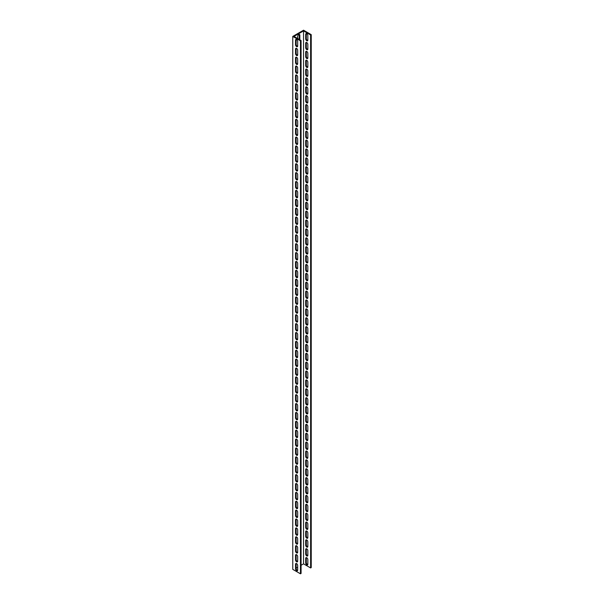 <?xml version="1.0" encoding="UTF-8"?>
<svg xmlns="http://www.w3.org/2000/svg" width="604" height="604" viewBox="0 0 604 604"><rect width="100%" height="100%" fill="white"/><g stroke="black" fill="none" stroke-linecap="round" stroke-linejoin="round"><path stroke-width="0.91" d="M307.844 35.53A1.525 0.876 -120 0 0 306.772 33.665A1.525 0.876 -120 0 0 306.009 33.59A1.525 0.876 -120 0 0 305.692 34.285L305.692 38.905A1.525 0.876 -120 0 0 306.356 40.438A1.525 0.876 -120 0 0 307.534 40.846A1.525 0.876 -120 0 0 307.844 40.151L307.844 35.53M307.844 44.409A1.525 0.876 -120 0 0 306.772 42.544A1.525 0.876 -120 0 0 306.009 42.469A1.525 0.876 -120 0 0 305.692 43.171L305.692 47.784A1.525 0.876 -120 0 0 306.356 49.317A1.525 0.876 -120 0 0 307.534 49.724A1.525 0.876 -120 0 0 307.844 49.03L307.844 44.409M307.844 53.295A1.525 0.876 -120 0 0 306.772 51.431A1.525 0.876 -120 0 0 306.009 51.355A1.525 0.876 -120 0 0 305.692 52.05L305.692 56.67A1.525 0.876 -120 0 0 306.356 58.203A1.525 0.876 -120 0 0 307.534 58.611A1.525 0.876 -120 0 0 307.844 57.916L307.844 53.295M307.844 62.174A1.525 0.876 -120 0 0 306.772 60.309A1.525 0.876 -120 0 0 306.009 60.234A1.525 0.876 -120 0 0 305.692 60.936L305.692 65.549A1.525 0.876 -120 0 0 306.356 67.082A1.525 0.876 -120 0 0 307.534 67.489A1.525 0.876 -120 0 0 307.844 66.795L307.844 62.174M307.844 71.061A1.525 0.876 -120 0 0 306.772 69.196A1.525 0.876 -120 0 0 306.009 69.12A1.525 0.876 -120 0 0 305.692 69.815L305.692 74.435A1.525 0.876 -120 0 0 306.356 75.968A1.525 0.876 -120 0 0 307.534 76.376A1.525 0.876 -120 0 0 307.844 75.681L307.844 71.061M307.844 79.939A1.525 0.876 -120 0 0 306.772 78.075A1.525 0.876 -120 0 0 306.009 77.999A1.525 0.876 -120 0 0 305.692 78.701L305.692 83.314A1.525 0.876 -120 0 0 306.356 84.847A1.525 0.876 -120 0 0 307.534 85.255A1.525 0.876 -120 0 0 307.844 84.56L307.844 79.939M307.844 88.826A1.525 0.876 -120 0 0 306.772 86.961A1.525 0.876 -120 0 0 306.009 86.885A1.525 0.876 -120 0 0 305.692 87.58L305.692 92.201A1.525 0.876 -120 0 0 306.356 93.733A1.525 0.876 -120 0 0 307.534 94.141A1.525 0.876 -120 0 0 307.844 93.439L307.844 88.826M307.844 97.705A1.525 0.876 -120 0 0 306.772 95.84A1.525 0.876 -120 0 0 306.009 95.764A1.525 0.876 -120 0 0 305.692 96.459L305.692 101.079A1.525 0.876 -120 0 0 306.356 102.612A1.525 0.876 -120 0 0 307.534 103.02A1.525 0.876 -120 0 0 307.844 102.325L307.844 97.705M307.844 106.591A1.525 0.876 -120 0 0 306.772 104.726A1.525 0.876 -120 0 0 306.009 104.651A1.525 0.876 -120 0 0 305.692 105.345L305.692 109.966A1.525 0.876 -120 0 0 306.356 111.498A1.525 0.876 -120 0 0 307.534 111.906A1.525 0.876 -120 0 0 307.844 111.204L307.844 106.591M307.844 115.47A1.525 0.876 -120 0 0 306.772 113.605A1.525 0.876 -120 0 0 306.009 113.529A1.525 0.876 -120 0 0 305.692 114.224L305.692 118.845A1.525 0.876 -120 0 0 306.356 120.377A1.525 0.876 -120 0 0 307.534 120.785A1.525 0.876 -120 0 0 307.844 120.09L307.844 115.47M307.844 124.356A1.525 0.876 -120 0 0 306.772 122.491A1.525 0.876 -120 0 0 306.009 122.416A1.525 0.876 -120 0 0 305.692 123.11L305.692 127.731A1.525 0.876 -120 0 0 306.356 129.264A1.525 0.876 -120 0 0 307.534 129.671A1.525 0.876 -120 0 0 307.844 128.969L307.844 124.356M307.844 133.235A1.525 0.876 -120 0 0 306.772 131.37A1.525 0.876 -120 0 0 306.009 131.294A1.525 0.876 -120 0 0 305.692 131.989L305.692 136.61A1.525 0.876 -120 0 0 306.356 138.142A1.525 0.876 -120 0 0 307.534 138.55A1.525 0.876 -120 0 0 307.844 137.855L307.844 133.235M307.844 142.121A1.525 0.876 -120 0 0 306.772 140.249A1.525 0.876 -120 0 0 306.009 140.173A1.525 0.876 -120 0 0 305.692 140.875L305.692 145.496A1.525 0.876 -120 0 0 306.356 147.029A1.525 0.876 -120 0 0 307.534 147.436A1.525 0.876 -120 0 0 307.844 146.734L307.844 142.121M307.844 151A1.525 0.876 -120 0 0 306.772 149.135A1.525 0.876 -120 0 0 306.009 149.06A1.525 0.876 -120 0 0 305.692 149.754L305.692 154.375A1.525 0.876 -120 0 0 306.356 155.907A1.525 0.876 -120 0 0 307.534 156.315A1.525 0.876 -120 0 0 307.844 155.621L307.844 151M307.844 159.879A1.525 0.876 -120 0 0 306.772 158.014A1.525 0.876 -120 0 0 306.009 157.938A1.525 0.876 -120 0 0 305.692 158.641L305.692 163.261A1.525 0.876 -120 0 0 306.356 164.794A1.525 0.876 -120 0 0 307.534 165.202A1.525 0.876 -120 0 0 307.844 164.499L307.844 159.879M307.844 168.765A1.525 0.876 -120 0 0 306.772 166.9A1.525 0.876 -120 0 0 306.009 166.825A1.525 0.876 -120 0 0 305.692 167.519L305.692 172.14A1.525 0.876 -120 0 0 306.356 173.673A1.525 0.876 -120 0 0 307.534 174.08A1.525 0.876 -120 0 0 307.844 173.386L307.844 168.765M307.844 177.644A1.525 0.876 -120 0 0 306.772 175.779A1.525 0.876 -120 0 0 306.009 175.704A1.525 0.876 -120 0 0 305.692 176.406L305.692 181.019A1.525 0.876 -120 0 0 306.356 182.551A1.525 0.876 -120 0 0 307.534 182.967A1.525 0.876 -120 0 0 307.844 182.265L307.844 177.644M307.844 186.53A1.525 0.876 -120 0 0 306.772 184.665A1.525 0.876 -120 0 0 306.009 184.59A1.525 0.876 -120 0 0 305.692 185.285L305.692 189.905A1.525 0.876 -120 0 0 306.356 191.438A1.525 0.876 -120 0 0 307.534 191.845A1.525 0.876 -120 0 0 307.844 191.151L307.844 186.53M307.844 195.409A1.525 0.876 -120 0 0 306.772 193.544A1.525 0.876 -120 0 0 306.009 193.469A1.525 0.876 -120 0 0 305.692 194.171L305.692 198.784A1.525 0.876 -120 0 0 306.356 200.317A1.525 0.876 -120 0 0 307.534 200.724A1.525 0.876 -120 0 0 307.844 200.03L307.844 195.409M307.844 204.295A1.525 0.876 -120 0 0 306.772 202.431A1.525 0.876 -120 0 0 306.009 202.355A1.525 0.876 -120 0 0 305.692 203.05L305.692 207.67A1.525 0.876 -120 0 0 306.356 209.203A1.525 0.876 -120 0 0 307.534 209.611A1.525 0.876 -120 0 0 307.844 208.916L307.844 204.295M307.844 213.174A1.525 0.876 -120 0 0 306.772 211.309A1.525 0.876 -120 0 0 306.009 211.234A1.525 0.876 -120 0 0 305.692 211.936L305.692 216.549A1.525 0.876 -120 0 0 306.356 218.082A1.525 0.876 -120 0 0 307.534 218.489A1.525 0.876 -120 0 0 307.844 217.795L307.844 213.174M307.844 222.061A1.525 0.876 -120 0 0 306.772 220.196A1.525 0.876 -120 0 0 306.009 220.12A1.525 0.876 -120 0 0 305.692 220.815L305.692 225.435A1.525 0.876 -120 0 0 306.356 226.968A1.525 0.876 -120 0 0 307.534 227.376A1.525 0.876 -120 0 0 307.844 226.681L307.844 222.061M307.844 230.939A1.525 0.876 -120 0 0 306.772 229.075A1.525 0.876 -120 0 0 306.009 228.999A1.525 0.876 -120 0 0 305.692 229.701L305.692 234.314A1.525 0.876 -120 0 0 306.356 235.847A1.525 0.876 -120 0 0 307.534 236.255A1.525 0.876 -120 0 0 307.844 235.56L307.844 230.939M307.844 239.826A1.525 0.876 -120 0 0 306.772 237.961A1.525 0.876 -120 0 0 306.009 237.885A1.525 0.876 -120 0 0 305.692 238.58L305.692 243.201A1.525 0.876 -120 0 0 306.356 244.733A1.525 0.876 -120 0 0 307.534 245.141A1.525 0.876 -120 0 0 307.844 244.439L307.844 239.826M307.844 248.705A1.525 0.876 -120 0 0 306.772 246.84A1.525 0.876 -120 0 0 306.009 246.764A1.525 0.876 -120 0 0 305.692 247.459L305.692 252.079A1.525 0.876 -120 0 0 306.356 253.612A1.525 0.876 -120 0 0 307.534 254.02A1.525 0.876 -120 0 0 307.844 253.325L307.844 248.705M307.844 257.591A1.525 0.876 -120 0 0 306.772 255.726A1.525 0.876 -120 0 0 306.009 255.651A1.525 0.876 -120 0 0 305.692 256.345L305.692 260.966A1.525 0.876 -120 0 0 306.356 262.498A1.525 0.876 -120 0 0 307.534 262.906A1.525 0.876 -120 0 0 307.844 262.204L307.844 257.591M307.844 266.47A1.525 0.876 -120 0 0 306.772 264.605A1.525 0.876 -120 0 0 306.009 264.529A1.525 0.876 -120 0 0 305.692 265.224L305.692 269.845A1.525 0.876 -120 0 0 306.356 271.377A1.525 0.876 -120 0 0 307.534 271.785A1.525 0.876 -120 0 0 307.844 271.09L307.844 266.47M307.844 275.356A1.525 0.876 -120 0 0 306.772 273.491A1.525 0.876 -120 0 0 306.009 273.416A1.525 0.876 -120 0 0 305.692 274.11L305.692 278.731A1.525 0.876 -120 0 0 306.356 280.264A1.525 0.876 -120 0 0 307.534 280.671A1.525 0.876 -120 0 0 307.844 279.969L307.844 275.356M307.844 284.235A1.525 0.876 -120 0 0 306.772 282.37A1.525 0.876 -120 0 0 306.009 282.294A1.525 0.876 -120 0 0 305.692 282.989L305.692 287.61A1.525 0.876 -120 0 0 306.356 289.142A1.525 0.876 -120 0 0 307.534 289.55A1.525 0.876 -120 0 0 307.844 288.855L307.844 284.235M307.844 293.121A1.525 0.876 -120 0 0 306.772 291.249A1.525 0.876 -120 0 0 306.009 291.173A1.525 0.876 -120 0 0 305.692 291.875L305.692 296.496A1.525 0.876 -120 0 0 306.356 298.029A1.525 0.876 -120 0 0 307.534 298.436A1.525 0.876 -120 0 0 307.844 297.734L307.844 293.121M307.844 302A1.525 0.876 -120 0 0 306.772 300.135A1.525 0.876 -120 0 0 306.009 300.06A1.525 0.876 -120 0 0 305.692 300.754L305.692 305.375A1.525 0.876 -120 0 0 306.356 306.908A1.525 0.876 -120 0 0 307.534 307.315A1.525 0.876 -120 0 0 307.844 306.621L307.844 302M307.844 310.879A1.525 0.876 -120 0 0 306.772 309.014A1.525 0.876 -120 0 0 306.009 308.938A1.525 0.876 -120 0 0 305.692 309.641L305.692 314.261A1.525 0.876 -120 0 0 306.356 315.794A1.525 0.876 -120 0 0 307.534 316.202A1.525 0.876 -120 0 0 307.844 315.499L307.844 310.879M307.844 319.765A1.525 0.876 -120 0 0 306.772 317.9A1.525 0.876 -120 0 0 306.009 317.825A1.525 0.876 -120 0 0 305.692 318.519L305.692 323.14A1.525 0.876 -120 0 0 306.356 324.673A1.525 0.876 -120 0 0 307.534 325.08A1.525 0.876 -120 0 0 307.844 324.386L307.844 319.765M307.844 328.644A1.525 0.876 -120 0 0 306.772 326.779A1.525 0.876 -120 0 0 306.009 326.704A1.525 0.876 -120 0 0 305.692 327.406L305.692 332.019A1.525 0.876 -120 0 0 306.356 333.551A1.525 0.876 -120 0 0 307.534 333.967A1.525 0.876 -120 0 0 307.844 333.265L307.844 328.644M307.844 337.53A1.525 0.876 -120 0 0 306.772 335.665A1.525 0.876 -120 0 0 306.009 335.59A1.525 0.876 -120 0 0 305.692 336.285L305.692 340.905A1.525 0.876 -120 0 0 306.356 342.438A1.525 0.876 -120 0 0 307.534 342.846A1.525 0.876 -120 0 0 307.844 342.151L307.844 337.53M307.844 346.409A1.525 0.876 -120 0 0 306.772 344.544A1.525 0.876 -120 0 0 306.009 344.469A1.525 0.876 -120 0 0 305.692 345.171L305.692 349.784A1.525 0.876 -120 0 0 306.356 351.317A1.525 0.876 -120 0 0 307.534 351.724A1.525 0.876 -120 0 0 307.844 351.03L307.844 346.409M307.844 355.295A1.525 0.876 -120 0 0 306.772 353.431A1.525 0.876 -120 0 0 306.009 353.355A1.525 0.876 -120 0 0 305.692 354.05L305.692 358.67A1.525 0.876 -120 0 0 306.356 360.203A1.525 0.876 -120 0 0 307.534 360.611A1.525 0.876 -120 0 0 307.844 359.916L307.844 355.295M307.844 364.174A1.525 0.876 -120 0 0 306.772 362.309A1.525 0.876 -120 0 0 306.009 362.234A1.525 0.876 -120 0 0 305.692 362.936L305.692 367.549A1.525 0.876 -120 0 0 306.356 369.082A1.525 0.876 -120 0 0 307.534 369.489A1.525 0.876 -120 0 0 307.844 368.795L307.844 364.174M307.844 373.061A1.525 0.876 -120 0 0 306.772 371.196A1.525 0.876 -120 0 0 306.009 371.12A1.525 0.876 -120 0 0 305.692 371.815L305.692 376.435A1.525 0.876 -120 0 0 306.356 377.968A1.525 0.876 -120 0 0 307.534 378.376A1.525 0.876 -120 0 0 307.844 377.681L307.844 373.061M307.844 381.939A1.525 0.876 -120 0 0 306.772 380.075A1.525 0.876 -120 0 0 306.009 379.999A1.525 0.876 -120 0 0 305.692 380.701L305.692 385.314A1.525 0.876 -120 0 0 306.356 386.847A1.525 0.876 -120 0 0 307.534 387.255A1.525 0.876 -120 0 0 307.844 386.56L307.844 381.939M307.844 390.826A1.525 0.876 -120 0 0 306.772 388.961A1.525 0.876 -120 0 0 306.009 388.885A1.525 0.876 -120 0 0 305.692 389.58L305.692 394.201A1.525 0.876 -120 0 0 306.356 395.733A1.525 0.876 -120 0 0 307.534 396.141A1.525 0.876 -120 0 0 307.844 395.439L307.844 390.826M307.844 399.705A1.525 0.876 -120 0 0 306.772 397.84A1.525 0.876 -120 0 0 306.009 397.764A1.525 0.876 -120 0 0 305.692 398.459L305.692 403.079A1.525 0.876 -120 0 0 306.356 404.612A1.525 0.876 -120 0 0 307.534 405.02A1.525 0.876 -120 0 0 307.844 404.325L307.844 399.705M307.844 408.591A1.525 0.876 -120 0 0 306.772 406.726A1.525 0.876 -120 0 0 306.009 406.651A1.525 0.876 -120 0 0 305.692 407.345L305.692 411.966A1.525 0.876 -120 0 0 306.356 413.498A1.525 0.876 -120 0 0 307.534 413.906A1.525 0.876 -120 0 0 307.844 413.204L307.844 408.591M307.844 417.47A1.525 0.876 -120 0 0 306.772 415.605A1.525 0.876 -120 0 0 306.009 415.529A1.525 0.876 -120 0 0 305.692 416.224L305.692 420.845A1.525 0.876 -120 0 0 306.356 422.377A1.525 0.876 -120 0 0 307.534 422.785A1.525 0.876 -120 0 0 307.844 422.09L307.844 417.47M307.844 426.356A1.525 0.876 -120 0 0 306.772 424.491A1.525 0.876 -120 0 0 306.009 424.416A1.525 0.876 -120 0 0 305.692 425.11L305.692 429.731A1.525 0.876 -120 0 0 306.356 431.264A1.525 0.876 -120 0 0 307.534 431.671A1.525 0.876 -120 0 0 307.844 430.969L307.844 426.356M307.844 435.235A1.525 0.876 -120 0 0 306.772 433.37A1.525 0.876 -120 0 0 306.009 433.294A1.525 0.876 -120 0 0 305.692 433.989L305.692 438.61A1.525 0.876 -120 0 0 306.356 440.142A1.525 0.876 -120 0 0 307.534 440.55A1.525 0.876 -120 0 0 307.844 439.855L307.844 435.235M307.844 444.121A1.525 0.876 -120 0 0 306.772 442.249A1.525 0.876 -120 0 0 306.009 442.173A1.525 0.876 -120 0 0 305.692 442.875L305.692 447.496A1.525 0.876 -120 0 0 306.356 449.029A1.525 0.876 -120 0 0 307.534 449.436A1.525 0.876 -120 0 0 307.844 448.734L307.844 444.121M307.844 453A1.525 0.876 -120 0 0 306.772 451.135A1.525 0.876 -120 0 0 306.009 451.06A1.525 0.876 -120 0 0 305.692 451.754L305.692 456.375A1.525 0.876 -120 0 0 306.356 457.908A1.525 0.876 -120 0 0 307.534 458.315A1.525 0.876 -120 0 0 307.844 457.621L307.844 453M307.844 461.879A1.525 0.876 -120 0 0 306.772 460.014A1.525 0.876 -120 0 0 306.009 459.938A1.525 0.876 -120 0 0 305.692 460.641L305.692 465.261A1.525 0.876 -120 0 0 306.356 466.794A1.525 0.876 -120 0 0 307.534 467.202A1.525 0.876 -120 0 0 307.844 466.499L307.844 461.879M307.844 470.765A1.525 0.876 -120 0 0 306.772 468.9A1.525 0.876 -120 0 0 306.009 468.825A1.525 0.876 -120 0 0 305.692 469.519L305.692 474.14A1.525 0.876 -120 0 0 306.356 475.673A1.525 0.876 -120 0 0 307.534 476.08A1.525 0.876 -120 0 0 307.844 475.386L307.844 470.765M307.844 479.644A1.525 0.876 -120 0 0 306.772 477.779A1.525 0.876 -120 0 0 306.009 477.704A1.525 0.876 -120 0 0 305.692 478.406L305.692 483.019A1.525 0.876 -120 0 0 306.356 484.551A1.525 0.876 -120 0 0 307.534 484.967A1.525 0.876 -120 0 0 307.844 484.265L307.844 479.644M307.844 488.53A1.525 0.876 -120 0 0 306.772 486.665A1.525 0.876 -120 0 0 306.009 486.59A1.525 0.876 -120 0 0 305.692 487.285L305.692 491.905A1.525 0.876 -120 0 0 306.356 493.438A1.525 0.876 -120 0 0 307.534 493.846A1.525 0.876 -120 0 0 307.844 493.151L307.844 488.53M307.844 497.409A1.525 0.876 -120 0 0 306.772 495.544A1.525 0.876 -120 0 0 306.009 495.469A1.525 0.876 -120 0 0 305.692 496.171L305.692 500.784A1.525 0.876 -120 0 0 306.356 502.317A1.525 0.876 -120 0 0 307.534 502.724A1.525 0.876 -120 0 0 307.844 502.03L307.844 497.409M307.844 506.295A1.525 0.876 -120 0 0 306.772 504.431A1.525 0.876 -120 0 0 306.009 504.355A1.525 0.876 -120 0 0 305.692 505.05L305.692 509.67A1.525 0.876 -120 0 0 306.356 511.203A1.525 0.876 -120 0 0 307.534 511.611A1.525 0.876 -120 0 0 307.844 510.916L307.844 506.295M307.844 515.174A1.525 0.876 -120 0 0 306.772 513.309A1.525 0.876 -120 0 0 306.009 513.234A1.525 0.876 -120 0 0 305.692 513.936L305.692 518.549A1.525 0.876 -120 0 0 306.356 520.082A1.525 0.876 -120 0 0 307.534 520.489A1.525 0.876 -120 0 0 307.844 519.795L307.844 515.174M307.844 524.061A1.525 0.876 -120 0 0 306.772 522.196A1.525 0.876 -120 0 0 306.009 522.12A1.525 0.876 -120 0 0 305.692 522.815L305.692 527.435A1.525 0.876 -120 0 0 306.356 528.968A1.525 0.876 -120 0 0 307.534 529.376A1.525 0.876 -120 0 0 307.844 528.681L307.844 524.061M307.844 532.939A1.525 0.876 -120 0 0 306.772 531.075A1.525 0.876 -120 0 0 306.009 530.999A1.525 0.876 -120 0 0 305.692 531.701L305.692 536.314A1.525 0.876 -120 0 0 306.356 537.847A1.525 0.876 -120 0 0 307.534 538.255A1.525 0.876 -120 0 0 307.844 537.56L307.844 532.939M307.844 541.826A1.525 0.876 -120 0 0 306.772 539.961A1.525 0.876 -120 0 0 306.009 539.885A1.525 0.876 -120 0 0 305.692 540.58L305.692 545.201A1.525 0.876 -120 0 0 306.356 546.733A1.525 0.876 -120 0 0 307.534 547.141A1.525 0.876 -120 0 0 307.844 546.439L307.844 541.826M307.844 550.705A1.525 0.876 -120 0 0 306.772 548.84A1.525 0.876 -120 0 0 306.009 548.764A1.525 0.876 -120 0 0 305.692 549.459L305.692 554.079A1.525 0.876 -120 0 0 306.356 555.612A1.525 0.876 -120 0 0 307.534 556.02A1.525 0.876 -120 0 0 307.844 555.325L307.844 550.705M296.617 39.524A1.525 0.876 60 0 1 297.689 41.389L297.689 46.01A1.525 0.876 60 0 1 297.379 46.704A1.525 0.876 60 0 1 296.202 46.297A1.525 0.876 60 0 1 295.537 44.764L295.537 40.151A1.525 0.876 60 0 1 295.854 39.449A1.525 0.876 60 0 1 296.617 39.524M296.617 48.411A1.525 0.876 60 0 1 297.689 50.275L297.689 54.896A1.525 0.876 60 0 1 297.379 55.591A1.525 0.876 60 0 1 296.202 55.183A1.525 0.876 60 0 1 295.537 53.65L295.537 49.03A1.525 0.876 60 0 1 295.854 48.335A1.525 0.876 60 0 1 296.617 48.411M296.617 57.289A1.525 0.876 60 0 1 297.689 59.154L297.689 63.775A1.525 0.876 60 0 1 297.379 64.469A1.525 0.876 60 0 1 296.202 64.062A1.525 0.876 60 0 1 295.537 62.529L295.537 57.916A1.525 0.876 60 0 1 295.854 57.214A1.525 0.876 60 0 1 296.617 57.289M296.617 66.176A1.525 0.876 60 0 1 297.689 68.041L297.689 72.661A1.525 0.876 60 0 1 297.379 73.356A1.525 0.876 60 0 1 296.202 72.948A1.525 0.876 60 0 1 295.537 71.415L295.537 66.795A1.525 0.876 60 0 1 295.854 66.1A1.525 0.876 60 0 1 296.617 66.176M296.617 75.055A1.525 0.876 60 0 1 297.689 76.919L297.689 81.54A1.525 0.876 60 0 1 297.379 82.235A1.525 0.876 60 0 1 296.202 81.827A1.525 0.876 60 0 1 295.537 80.294L295.537 75.681A1.525 0.876 60 0 1 295.854 74.979A1.525 0.876 60 0 1 296.617 75.055M296.617 83.941A1.525 0.876 60 0 1 297.689 85.806L297.689 90.419A1.525 0.876 60 0 1 297.379 91.121A1.525 0.876 60 0 1 296.202 90.713A1.525 0.876 60 0 1 295.537 89.181L295.537 84.56A1.525 0.876 60 0 1 295.854 83.865A1.525 0.876 60 0 1 296.617 83.941M296.617 92.82A1.525 0.876 60 0 1 297.689 94.685L297.689 99.305A1.525 0.876 60 0 1 297.379 100A1.525 0.876 60 0 1 296.202 99.592A1.525 0.876 60 0 1 295.537 98.059L295.537 93.439A1.525 0.876 60 0 1 295.854 92.744A1.525 0.876 60 0 1 296.617 92.82M296.617 101.706A1.525 0.876 60 0 1 297.689 103.571L297.689 108.184A1.525 0.876 60 0 1 297.379 108.886A1.525 0.876 60 0 1 296.202 108.478A1.525 0.876 60 0 1 295.537 106.946L295.537 102.325A1.525 0.876 60 0 1 295.854 101.631A1.525 0.876 60 0 1 296.617 101.706M296.617 110.585A1.525 0.876 60 0 1 297.689 112.45L297.689 117.07A1.525 0.876 60 0 1 297.379 117.765A1.525 0.876 60 0 1 296.202 117.357A1.525 0.876 60 0 1 295.537 115.825L295.537 111.204A1.525 0.876 60 0 1 295.854 110.509A1.525 0.876 60 0 1 296.617 110.585M296.617 119.471A1.525 0.876 60 0 1 297.689 121.336L297.689 125.949A1.525 0.876 60 0 1 297.379 126.651A1.525 0.876 60 0 1 296.202 126.244A1.525 0.876 60 0 1 295.537 124.711L295.537 120.09A1.525 0.876 60 0 1 295.854 119.396A1.525 0.876 60 0 1 296.617 119.471M296.617 128.35A1.525 0.876 60 0 1 297.689 130.215L297.689 134.835A1.525 0.876 60 0 1 297.379 135.53A1.525 0.876 60 0 1 296.202 135.122A1.525 0.876 60 0 1 295.537 133.59L295.537 128.969A1.525 0.876 60 0 1 295.854 128.275A1.525 0.876 60 0 1 296.617 128.35M296.617 137.229A1.525 0.876 60 0 1 297.689 139.101L297.689 143.714A1.525 0.876 60 0 1 297.379 144.416A1.525 0.876 60 0 1 296.202 144.009A1.525 0.876 60 0 1 295.537 142.476L295.537 137.855A1.525 0.876 60 0 1 295.854 137.153A1.525 0.876 60 0 1 296.617 137.229M296.617 146.115A1.525 0.876 60 0 1 297.689 147.98L297.689 152.601A1.525 0.876 60 0 1 297.379 153.295A1.525 0.876 60 0 1 296.202 152.887A1.525 0.876 60 0 1 295.537 151.355L295.537 146.734A1.525 0.876 60 0 1 295.854 146.04A1.525 0.876 60 0 1 296.617 146.115M296.617 154.994A1.525 0.876 60 0 1 297.689 156.859L297.689 161.479A1.525 0.876 60 0 1 297.379 162.182A1.525 0.876 60 0 1 296.202 161.774A1.525 0.876 60 0 1 295.537 160.241L295.537 155.621A1.525 0.876 60 0 1 295.854 154.918A1.525 0.876 60 0 1 296.617 154.994M296.617 163.88A1.525 0.876 60 0 1 297.689 165.745L297.689 170.366A1.525 0.876 60 0 1 297.379 171.06A1.525 0.876 60 0 1 296.202 170.653A1.525 0.876 60 0 1 295.537 169.12L295.537 164.499A1.525 0.876 60 0 1 295.854 163.805A1.525 0.876 60 0 1 296.617 163.88M296.617 172.759A1.525 0.876 60 0 1 297.689 174.624L297.689 179.245A1.525 0.876 60 0 1 297.379 179.947A1.525 0.876 60 0 1 296.202 179.531A1.525 0.876 60 0 1 295.537 177.999L295.537 173.386A1.525 0.876 60 0 1 295.854 172.684A1.525 0.876 60 0 1 296.617 172.759M296.617 181.645A1.525 0.876 60 0 1 297.689 183.51L297.689 188.131A1.525 0.876 60 0 1 297.379 188.826A1.525 0.876 60 0 1 296.202 188.418A1.525 0.876 60 0 1 295.537 186.885L295.537 182.265A1.525 0.876 60 0 1 295.854 181.57A1.525 0.876 60 0 1 296.617 181.645M296.617 190.524A1.525 0.876 60 0 1 297.689 192.389L297.689 197.01A1.525 0.876 60 0 1 297.379 197.704A1.525 0.876 60 0 1 296.202 197.297A1.525 0.876 60 0 1 295.537 195.764L295.537 191.151A1.525 0.876 60 0 1 295.854 190.449A1.525 0.876 60 0 1 296.617 190.524M296.617 199.411A1.525 0.876 60 0 1 297.689 201.275L297.689 205.896A1.525 0.876 60 0 1 297.379 206.591A1.525 0.876 60 0 1 296.202 206.183A1.525 0.876 60 0 1 295.537 204.65L295.537 200.03A1.525 0.876 60 0 1 295.854 199.335A1.525 0.876 60 0 1 296.617 199.411M296.617 208.289A1.525 0.876 60 0 1 297.689 210.154L297.689 214.775A1.525 0.876 60 0 1 297.379 215.469A1.525 0.876 60 0 1 296.202 215.062A1.525 0.876 60 0 1 295.537 213.529L295.537 208.916A1.525 0.876 60 0 1 295.854 208.214A1.525 0.876 60 0 1 296.617 208.289M296.617 217.176A1.525 0.876 60 0 1 297.689 219.041L297.689 223.661A1.525 0.876 60 0 1 297.379 224.356A1.525 0.876 60 0 1 296.202 223.948A1.525 0.876 60 0 1 295.537 222.415L295.537 217.795A1.525 0.876 60 0 1 295.854 217.1A1.525 0.876 60 0 1 296.617 217.176M296.617 226.055A1.525 0.876 60 0 1 297.689 227.919L297.689 232.54A1.525 0.876 60 0 1 297.379 233.235A1.525 0.876 60 0 1 296.202 232.827A1.525 0.876 60 0 1 295.537 231.294L295.537 226.681A1.525 0.876 60 0 1 295.854 225.979A1.525 0.876 60 0 1 296.617 226.055M296.617 234.941A1.525 0.876 60 0 1 297.689 236.806L297.689 241.419A1.525 0.876 60 0 1 297.379 242.121A1.525 0.876 60 0 1 296.202 241.713A1.525 0.876 60 0 1 295.537 240.181L295.537 235.56A1.525 0.876 60 0 1 295.854 234.865A1.525 0.876 60 0 1 296.617 234.941M296.617 243.82A1.525 0.876 60 0 1 297.689 245.685L297.689 250.305A1.525 0.876 60 0 1 297.379 251A1.525 0.876 60 0 1 296.202 250.592A1.525 0.876 60 0 1 295.537 249.059L295.537 244.439A1.525 0.876 60 0 1 295.854 243.744A1.525 0.876 60 0 1 296.617 243.82M296.617 252.706A1.525 0.876 60 0 1 297.689 254.571L297.689 259.184A1.525 0.876 60 0 1 297.379 259.886A1.525 0.876 60 0 1 296.202 259.478A1.525 0.876 60 0 1 295.537 257.946L295.537 253.325A1.525 0.876 60 0 1 295.854 252.631A1.525 0.876 60 0 1 296.617 252.706M296.617 261.585A1.525 0.876 60 0 1 297.689 263.45L297.689 268.07A1.525 0.876 60 0 1 297.379 268.765A1.525 0.876 60 0 1 296.202 268.357A1.525 0.876 60 0 1 295.537 266.825L295.537 262.204A1.525 0.876 60 0 1 295.854 261.509A1.525 0.876 60 0 1 296.617 261.585M296.617 270.471A1.525 0.876 60 0 1 297.689 272.336L297.689 276.949A1.525 0.876 60 0 1 297.379 277.651A1.525 0.876 60 0 1 296.202 277.244A1.525 0.876 60 0 1 295.537 275.711L295.537 271.09A1.525 0.876 60 0 1 295.854 270.396A1.525 0.876 60 0 1 296.617 270.471M296.617 279.35A1.525 0.876 60 0 1 297.689 281.215L297.689 285.835A1.525 0.876 60 0 1 297.379 286.53A1.525 0.876 60 0 1 296.202 286.122A1.525 0.876 60 0 1 295.537 284.59L295.537 279.969A1.525 0.876 60 0 1 295.854 279.274A1.525 0.876 60 0 1 296.617 279.35M296.617 288.229A1.525 0.876 60 0 1 297.689 290.101L297.689 294.714A1.525 0.876 60 0 1 297.379 295.416A1.525 0.876 60 0 1 296.202 295.009A1.525 0.876 60 0 1 295.537 293.476L295.537 288.855A1.525 0.876 60 0 1 295.854 288.153A1.525 0.876 60 0 1 296.617 288.229M296.617 297.115A1.525 0.876 60 0 1 297.689 298.98L297.689 303.601A1.525 0.876 60 0 1 297.379 304.295A1.525 0.876 60 0 1 296.202 303.887A1.525 0.876 60 0 1 295.537 302.355L295.537 297.734A1.525 0.876 60 0 1 295.854 297.04A1.525 0.876 60 0 1 296.617 297.115M296.617 305.994A1.525 0.876 60 0 1 297.689 307.859L297.689 312.479A1.525 0.876 60 0 1 297.379 313.182A1.525 0.876 60 0 1 296.202 312.774A1.525 0.876 60 0 1 295.537 311.241L295.537 306.621A1.525 0.876 60 0 1 295.854 305.918A1.525 0.876 60 0 1 296.617 305.994M296.617 314.88A1.525 0.876 60 0 1 297.689 316.745L297.689 321.366A1.525 0.876 60 0 1 297.379 322.06A1.525 0.876 60 0 1 296.202 321.653A1.525 0.876 60 0 1 295.537 320.12L295.537 315.499A1.525 0.876 60 0 1 295.854 314.805A1.525 0.876 60 0 1 296.617 314.88M296.617 323.759A1.525 0.876 60 0 1 297.689 325.624L297.689 330.245A1.525 0.876 60 0 1 297.379 330.947A1.525 0.876 60 0 1 296.202 330.531A1.525 0.876 60 0 1 295.537 328.999L295.537 324.386A1.525 0.876 60 0 1 295.854 323.684A1.525 0.876 60 0 1 296.617 323.759M296.617 332.645A1.525 0.876 60 0 1 297.689 334.51L297.689 339.131A1.525 0.876 60 0 1 297.379 339.826A1.525 0.876 60 0 1 296.202 339.418A1.525 0.876 60 0 1 295.537 337.885L295.537 333.265A1.525 0.876 60 0 1 295.854 332.57A1.525 0.876 60 0 1 296.617 332.645M296.617 341.524A1.525 0.876 60 0 1 297.689 343.389L297.689 348.01A1.525 0.876 60 0 1 297.379 348.704A1.525 0.876 60 0 1 296.202 348.297A1.525 0.876 60 0 1 295.537 346.764L295.537 342.151A1.525 0.876 60 0 1 295.854 341.449A1.525 0.876 60 0 1 296.617 341.524M296.617 350.411A1.525 0.876 60 0 1 297.689 352.275L297.689 356.896A1.525 0.876 60 0 1 297.379 357.591A1.525 0.876 60 0 1 296.202 357.183A1.525 0.876 60 0 1 295.537 355.65L295.537 351.03A1.525 0.876 60 0 1 295.854 350.335A1.525 0.876 60 0 1 296.617 350.411M296.617 359.289A1.525 0.876 60 0 1 297.689 361.154L297.689 365.775A1.525 0.876 60 0 1 297.379 366.469A1.525 0.876 60 0 1 296.202 366.062A1.525 0.876 60 0 1 295.537 364.529L295.537 359.916A1.525 0.876 60 0 1 295.854 359.214A1.525 0.876 60 0 1 296.617 359.289M296.617 368.176A1.525 0.876 60 0 1 297.689 370.041L297.689 374.661A1.525 0.876 60 0 1 297.379 375.356A1.525 0.876 60 0 1 296.202 374.948A1.525 0.876 60 0 1 295.537 373.415L295.537 368.795A1.525 0.876 60 0 1 295.854 368.1A1.525 0.876 60 0 1 296.617 368.176M296.617 377.055A1.525 0.876 60 0 1 297.689 378.919L297.689 383.54A1.525 0.876 60 0 1 297.379 384.235A1.525 0.876 60 0 1 296.202 383.827A1.525 0.876 60 0 1 295.537 382.294L295.537 377.681A1.525 0.876 60 0 1 295.854 376.979A1.525 0.876 60 0 1 296.617 377.055M296.617 385.941A1.525 0.876 60 0 1 297.689 387.806L297.689 392.419A1.525 0.876 60 0 1 297.379 393.121A1.525 0.876 60 0 1 296.202 392.713A1.525 0.876 60 0 1 295.537 391.181L295.537 386.56A1.525 0.876 60 0 1 295.854 385.865A1.525 0.876 60 0 1 296.617 385.941M296.617 394.82A1.525 0.876 60 0 1 297.689 396.685L297.689 401.305A1.525 0.876 60 0 1 297.379 402A1.525 0.876 60 0 1 296.202 401.592A1.525 0.876 60 0 1 295.537 400.059L295.537 395.439A1.525 0.876 60 0 1 295.854 394.744A1.525 0.876 60 0 1 296.617 394.82M296.617 403.706A1.525 0.876 60 0 1 297.689 405.571L297.689 410.184A1.525 0.876 60 0 1 297.379 410.886A1.525 0.876 60 0 1 296.202 410.478A1.525 0.876 60 0 1 295.537 408.946L295.537 404.325A1.525 0.876 60 0 1 295.854 403.631A1.525 0.876 60 0 1 296.617 403.706M296.617 412.585A1.525 0.876 60 0 1 297.689 414.45L297.689 419.07A1.525 0.876 60 0 1 297.379 419.765A1.525 0.876 60 0 1 296.202 419.357A1.525 0.876 60 0 1 295.537 417.825L295.537 413.204A1.525 0.876 60 0 1 295.854 412.509A1.525 0.876 60 0 1 296.617 412.585M296.617 421.471A1.525 0.876 60 0 1 297.689 423.336L297.689 427.949A1.525 0.876 60 0 1 297.379 428.651A1.525 0.876 60 0 1 296.202 428.244A1.525 0.876 60 0 1 295.537 426.711L295.537 422.09A1.525 0.876 60 0 1 295.854 421.396A1.525 0.876 60 0 1 296.617 421.471M296.617 430.35A1.525 0.876 60 0 1 297.689 432.215L297.689 436.835A1.525 0.876 60 0 1 297.379 437.53A1.525 0.876 60 0 1 296.202 437.122A1.525 0.876 60 0 1 295.537 435.59L295.537 430.969A1.525 0.876 60 0 1 295.854 430.274A1.525 0.876 60 0 1 296.617 430.35M296.617 439.229A1.525 0.876 60 0 1 297.689 441.101L297.689 445.714A1.525 0.876 60 0 1 297.379 446.416A1.525 0.876 60 0 1 296.202 446.009A1.525 0.876 60 0 1 295.537 444.476L295.537 439.855A1.525 0.876 60 0 1 295.854 439.153A1.525 0.876 60 0 1 296.617 439.229M296.617 448.115A1.525 0.876 60 0 1 297.689 449.98L297.689 454.601A1.525 0.876 60 0 1 297.379 455.295A1.525 0.876 60 0 1 296.202 454.887A1.525 0.876 60 0 1 295.537 453.355L295.537 448.734A1.525 0.876 60 0 1 295.854 448.04A1.525 0.876 60 0 1 296.617 448.115M296.617 456.994A1.525 0.876 60 0 1 297.689 458.859L297.689 463.479A1.525 0.876 60 0 1 297.379 464.182A1.525 0.876 60 0 1 296.202 463.774A1.525 0.876 60 0 1 295.537 462.241L295.537 457.621A1.525 0.876 60 0 1 295.854 456.918A1.525 0.876 60 0 1 296.617 456.994M296.617 465.88A1.525 0.876 60 0 1 297.689 467.745L297.689 472.366A1.525 0.876 60 0 1 297.379 473.06A1.525 0.876 60 0 1 296.202 472.653A1.525 0.876 60 0 1 295.537 471.12L295.537 466.499A1.525 0.876 60 0 1 295.854 465.805A1.525 0.876 60 0 1 296.617 465.88M296.617 474.759A1.525 0.876 60 0 1 297.689 476.624L297.689 481.245A1.525 0.876 60 0 1 297.379 481.947A1.525 0.876 60 0 1 296.202 481.531A1.525 0.876 60 0 1 295.537 479.999L295.537 475.386A1.525 0.876 60 0 1 295.854 474.684A1.525 0.876 60 0 1 296.617 474.759M296.617 483.645A1.525 0.876 60 0 1 297.689 485.51L297.689 490.131A1.525 0.876 60 0 1 297.379 490.826A1.525 0.876 60 0 1 296.202 490.418A1.525 0.876 60 0 1 295.537 488.885L295.537 484.265A1.525 0.876 60 0 1 295.854 483.57A1.525 0.876 60 0 1 296.617 483.645M296.617 492.524A1.525 0.876 60 0 1 297.689 494.389L297.689 499.01A1.525 0.876 60 0 1 297.379 499.704A1.525 0.876 60 0 1 296.202 499.297A1.525 0.876 60 0 1 295.537 497.764L295.537 493.151A1.525 0.876 60 0 1 295.854 492.449A1.525 0.876 60 0 1 296.617 492.524M296.617 501.411A1.525 0.876 60 0 1 297.689 503.275L297.689 507.896A1.525 0.876 60 0 1 297.379 508.591A1.525 0.876 60 0 1 296.202 508.183A1.525 0.876 60 0 1 295.537 506.65L295.537 502.03A1.525 0.876 60 0 1 295.854 501.335A1.525 0.876 60 0 1 296.617 501.411M296.617 510.289A1.525 0.876 60 0 1 297.689 512.154L297.689 516.775A1.525 0.876 60 0 1 297.379 517.469A1.525 0.876 60 0 1 296.202 517.062A1.525 0.876 60 0 1 295.537 515.529L295.537 510.916A1.525 0.876 60 0 1 295.854 510.214A1.525 0.876 60 0 1 296.617 510.289M296.617 519.176A1.525 0.876 60 0 1 297.689 521.041L297.689 525.661A1.525 0.876 60 0 1 297.379 526.356A1.525 0.876 60 0 1 296.202 525.948A1.525 0.876 60 0 1 295.537 524.415L295.537 519.795A1.525 0.876 60 0 1 295.854 519.1A1.525 0.876 60 0 1 296.617 519.176M296.617 528.055A1.525 0.876 60 0 1 297.689 529.919L297.689 534.54A1.525 0.876 60 0 1 297.379 535.235A1.525 0.876 60 0 1 296.202 534.827A1.525 0.876 60 0 1 295.537 533.294L295.537 528.681A1.525 0.876 60 0 1 295.854 527.979A1.525 0.876 60 0 1 296.617 528.055M296.617 536.941A1.525 0.876 60 0 1 297.689 538.806L297.689 543.419A1.525 0.876 60 0 1 297.379 544.121A1.525 0.876 60 0 1 296.202 543.713A1.525 0.876 60 0 1 295.537 542.181L295.537 537.56A1.525 0.876 60 0 1 295.854 536.865A1.525 0.876 60 0 1 296.617 536.941M296.617 545.82A1.525 0.876 60 0 1 297.689 547.685L297.689 552.305A1.525 0.876 60 0 1 297.379 553A1.525 0.876 60 0 1 296.202 552.592A1.525 0.876 60 0 1 295.537 551.059L295.537 546.439A1.525 0.876 60 0 1 295.854 545.744A1.525 0.876 60 0 1 296.617 545.82M296.617 554.706A1.525 0.876 60 0 1 297.689 556.571L297.689 561.184A1.525 0.876 60 0 1 297.379 561.886A1.525 0.876 60 0 1 296.202 561.478A1.525 0.876 60 0 1 295.537 559.946L295.537 555.325A1.525 0.876 60 0 1 295.854 554.631A1.525 0.876 60 0 1 296.617 554.706M296.617 563.585A1.525 0.876 60 0 1 297.689 565.45L297.689 570.07A1.525 0.876 60 0 1 297.379 570.765A1.525 0.876 60 0 1 296.202 570.357A1.525 0.876 60 0 1 295.537 568.825L295.537 564.204A1.525 0.876 60 0 1 295.854 563.509A1.525 0.876 60 0 1 296.617 563.585M307.844 559.591A1.525 0.876 -120 0 0 306.772 557.726A1.525 0.876 -120 0 0 306.009 557.651A1.525 0.876 -120 0 0 305.692 558.345L305.692 562.966A1.525 0.876 -120 0 0 306.356 564.498A1.525 0.876 -120 0 0 307.534 564.906A1.525 0.876 -120 0 0 307.844 564.204L307.844 559.591M292.766 36.421L303.54 30.2L311.234 34.639L310.615 34.994L310.615 567.941L303.54 563.849L303.54 30.91L293.997 36.421L301.079 40.506L300.46 40.861L300.46 573.8L292.766 569.361L292.766 36.421L300.46 40.861M301.079 565.276L303.54 563.849M297.689 567.224L296.156 568.115M310.615 34.994L303.54 30.91M301.079 40.506L301.079 573.445L300.46 573.8M297.621 561.592A1.525 0.876 60 0 1 296.156 559.591L296.156 554.97A1.525 0.876 60 0 1 296.224 554.563M297.621 570.478A1.525 0.876 60 0 1 296.156 568.47L296.156 563.849A1.525 0.876 60 0 1 296.224 563.441M297.621 552.713A1.525 0.876 60 0 1 296.156 550.705L296.156 546.084A1.525 0.876 60 0 1 296.224 545.676M297.621 543.827A1.525 0.876 60 0 1 296.156 541.826L296.156 537.205A1.525 0.876 60 0 1 296.224 536.797M297.621 534.948A1.525 0.876 60 0 1 296.156 532.939L296.156 528.319A1.525 0.876 60 0 1 296.224 527.919M297.621 526.061A1.525 0.876 60 0 1 296.156 524.061L296.156 519.44A1.525 0.876 60 0 1 296.224 519.032M297.621 517.183A1.525 0.876 60 0 1 296.156 515.174L296.156 510.561A1.525 0.876 60 0 1 296.224 510.154M297.621 508.304A1.525 0.876 60 0 1 296.156 506.295L296.156 501.675A1.525 0.876 60 0 1 296.224 501.267M297.621 499.417A1.525 0.876 60 0 1 296.156 497.409L296.156 492.796A1.525 0.876 60 0 1 296.224 492.388M297.621 490.539A1.525 0.876 60 0 1 296.156 488.53L296.156 483.91A1.525 0.876 60 0 1 296.224 483.502M297.621 481.652A1.525 0.876 60 0 1 296.156 479.644L296.156 475.031A1.525 0.876 60 0 1 296.224 474.623M297.621 472.773A1.525 0.876 60 0 1 296.156 470.765L296.156 466.145A1.525 0.876 60 0 1 296.224 465.737M297.621 463.887A1.525 0.876 60 0 1 296.156 461.879L296.156 457.266A1.525 0.876 60 0 1 296.224 456.858M297.621 455.008A1.525 0.876 60 0 1 296.156 453L296.156 448.379A1.525 0.876 60 0 1 296.224 447.972M297.621 446.122A1.525 0.876 60 0 1 296.156 444.121L296.156 439.501A1.525 0.876 60 0 1 296.224 439.093M297.621 437.243A1.525 0.876 60 0 1 296.156 435.235L296.156 430.614A1.525 0.876 60 0 1 296.224 430.207M297.621 428.357A1.525 0.876 60 0 1 296.156 426.356L296.156 421.735A1.525 0.876 60 0 1 296.224 421.328M297.621 419.478A1.525 0.876 60 0 1 296.156 417.47L296.156 412.849A1.525 0.876 60 0 1 296.224 412.441M297.621 410.592A1.525 0.876 60 0 1 296.156 408.591L296.156 403.97A1.525 0.876 60 0 1 296.224 403.563M297.621 401.713A1.525 0.876 60 0 1 296.156 399.705L296.156 395.084A1.525 0.876 60 0 1 296.224 394.676M297.621 392.826A1.525 0.876 60 0 1 296.156 390.826L296.156 386.205A1.525 0.876 60 0 1 296.224 385.797M297.621 383.948A1.525 0.876 60 0 1 296.156 381.939L296.156 377.319A1.525 0.876 60 0 1 296.224 376.919M297.621 375.061A1.525 0.876 60 0 1 296.156 373.061L296.156 368.44A1.525 0.876 60 0 1 296.224 368.032M297.621 366.183A1.525 0.876 60 0 1 296.156 364.174L296.156 359.561A1.525 0.876 60 0 1 296.224 359.154M297.621 357.304A1.525 0.876 60 0 1 296.156 355.295L296.156 350.675A1.525 0.876 60 0 1 296.224 350.267M297.621 348.417A1.525 0.876 60 0 1 296.156 346.409L296.156 341.796A1.525 0.876 60 0 1 296.224 341.388M297.621 339.539A1.525 0.876 60 0 1 296.156 337.53L296.156 332.91A1.525 0.876 60 0 1 296.224 332.502M297.621 330.652A1.525 0.876 60 0 1 296.156 328.644L296.156 324.031A1.525 0.876 60 0 1 296.224 323.623M297.621 321.773A1.525 0.876 60 0 1 296.156 319.765L296.156 315.145A1.525 0.876 60 0 1 296.224 314.737M297.621 312.887A1.525 0.876 60 0 1 296.156 310.879L296.156 306.266A1.525 0.876 60 0 1 296.224 305.858M297.621 304.008A1.525 0.876 60 0 1 296.156 302L296.156 297.379A1.525 0.876 60 0 1 296.224 296.972M297.621 295.122A1.525 0.876 60 0 1 296.156 293.121L296.156 288.501A1.525 0.876 60 0 1 296.224 288.093M297.621 286.243A1.525 0.876 60 0 1 296.156 284.235L296.156 279.614A1.525 0.876 60 0 1 296.224 279.207M297.621 277.357A1.525 0.876 60 0 1 296.156 275.356L296.156 270.735A1.525 0.876 60 0 1 296.224 270.328M297.621 268.478A1.525 0.876 60 0 1 296.156 266.47L296.156 261.849A1.525 0.876 60 0 1 296.224 261.441M297.621 259.592A1.525 0.876 60 0 1 296.156 257.591L296.156 252.97A1.525 0.876 60 0 1 296.224 252.563M297.621 250.713A1.525 0.876 60 0 1 296.156 248.705L296.156 244.084A1.525 0.876 60 0 1 296.224 243.676M297.621 241.827A1.525 0.876 60 0 1 296.156 239.826L296.156 235.205A1.525 0.876 60 0 1 296.224 234.797M297.621 232.948A1.525 0.876 60 0 1 296.156 230.939L296.156 226.319A1.525 0.876 60 0 1 296.224 225.919M297.621 224.061A1.525 0.876 60 0 1 296.156 222.061L296.156 217.44A1.525 0.876 60 0 1 296.224 217.032M297.621 215.183A1.525 0.876 60 0 1 296.156 213.174L296.156 208.561A1.525 0.876 60 0 1 296.224 208.153M297.621 206.296A1.525 0.876 60 0 1 296.156 204.295L296.156 199.675A1.525 0.876 60 0 1 296.224 199.267M297.621 197.417A1.525 0.876 60 0 1 296.156 195.409L296.156 190.796A1.525 0.876 60 0 1 296.224 190.388M297.621 188.539A1.525 0.876 60 0 1 296.156 186.53L296.156 181.91A1.525 0.876 60 0 1 296.224 181.502M297.621 179.652A1.525 0.876 60 0 1 296.156 177.644L296.156 173.031A1.525 0.876 60 0 1 296.224 172.623M297.621 170.773A1.525 0.876 60 0 1 296.156 168.765L296.156 164.145A1.525 0.876 60 0 1 296.224 163.737M297.621 161.887A1.525 0.876 60 0 1 296.156 159.879L296.156 155.266A1.525 0.876 60 0 1 296.224 154.858M297.621 153.008A1.525 0.876 60 0 1 296.156 151L296.156 146.379A1.525 0.876 60 0 1 296.224 145.972M297.621 144.122A1.525 0.876 60 0 1 296.156 142.121L296.156 137.501A1.525 0.876 60 0 1 296.224 137.093M297.621 135.243A1.525 0.876 60 0 1 296.156 133.235L296.156 128.614A1.525 0.876 60 0 1 296.224 128.207M297.621 126.357A1.525 0.876 60 0 1 296.156 124.356L296.156 119.735A1.525 0.876 60 0 1 296.224 119.328M297.621 117.478A1.525 0.876 60 0 1 296.156 115.47L296.156 110.849A1.525 0.876 60 0 1 296.224 110.441M297.621 108.592A1.525 0.876 60 0 1 296.156 106.591L296.156 101.97A1.525 0.876 60 0 1 296.224 101.563M297.621 99.713A1.525 0.876 60 0 1 296.156 97.705L296.156 93.084A1.525 0.876 60 0 1 296.224 92.676M297.621 90.826A1.525 0.876 60 0 1 296.156 88.826L296.156 84.205A1.525 0.876 60 0 1 296.224 83.797M297.621 81.948A1.525 0.876 60 0 1 296.156 79.939L296.156 75.319A1.525 0.876 60 0 1 296.224 74.919M297.621 73.061A1.525 0.876 60 0 1 296.156 71.061L296.156 66.44A1.525 0.876 60 0 1 296.224 66.032M297.621 64.183A1.525 0.876 60 0 1 296.156 62.174L296.156 57.561A1.525 0.876 60 0 1 296.224 57.154M297.621 55.296A1.525 0.876 60 0 1 296.156 53.295L296.156 48.675A1.525 0.876 60 0 1 296.224 48.267M297.621 46.417A1.525 0.876 60 0 1 296.156 44.409L296.156 39.796A1.525 0.876 60 0 1 296.224 39.388M297.689 329.535L297.689 330.245M297.689 107.474L297.689 108.184M297.689 89.709L297.689 90.419M297.689 63.065L297.689 63.775M297.689 54.179L297.689 54.896M297.689 45.3L297.689 46.01M299.848 39.796L299.848 35.175A1.525 0.876 120 0 0 299.531 34.473A1.525 0.876 120 0 0 298.353 34.889A1.525 0.876 120 0 0 297.689 36.421L297.689 38.55M311.234 34.639L311.234 567.579L310.615 567.941M307.776 555.733A1.525 0.876 60 0 1 306.311 553.725L306.311 549.104A1.525 0.876 60 0 1 306.379 548.704M307.776 564.612A1.525 0.876 60 0 1 306.311 562.611L306.311 557.99A1.525 0.876 60 0 1 306.379 557.583M307.776 546.846A1.525 0.876 60 0 1 306.311 544.846L306.311 540.225A1.525 0.876 60 0 1 306.379 539.817M307.776 537.968A1.525 0.876 60 0 1 306.311 535.959L306.311 531.339A1.525 0.876 60 0 1 306.379 530.939M307.776 529.081A1.525 0.876 60 0 1 306.311 527.081L306.311 522.46A1.525 0.876 60 0 1 306.379 522.052M307.776 520.203A1.525 0.876 60 0 1 306.311 518.194L306.311 513.581A1.525 0.876 60 0 1 306.379 513.173M307.776 511.324A1.525 0.876 60 0 1 306.311 509.315L306.311 504.695A1.525 0.876 60 0 1 306.379 504.287M307.776 502.437A1.525 0.876 60 0 1 306.311 500.429L306.311 495.816A1.525 0.876 60 0 1 306.379 495.408M307.776 493.559A1.525 0.876 60 0 1 306.311 491.55L306.311 486.93A1.525 0.876 60 0 1 306.379 486.522M307.776 484.672A1.525 0.876 60 0 1 306.311 482.664L306.311 478.051A1.525 0.876 60 0 1 306.379 477.643M307.776 475.793A1.525 0.876 60 0 1 306.311 473.785L306.311 469.165A1.525 0.876 60 0 1 306.379 468.757M307.776 466.907A1.525 0.876 60 0 1 306.311 464.899L306.311 460.286A1.525 0.876 60 0 1 306.379 459.878M307.776 458.028A1.525 0.876 60 0 1 306.311 456.02L306.311 451.399A1.525 0.876 60 0 1 306.379 450.992M307.776 449.142A1.525 0.876 60 0 1 306.311 447.141L306.311 442.521A1.525 0.876 60 0 1 306.379 442.113M307.776 440.263A1.525 0.876 60 0 1 306.311 438.255L306.311 433.634A1.525 0.876 60 0 1 306.379 433.227M307.776 431.377A1.525 0.876 60 0 1 306.311 429.376L306.311 424.755A1.525 0.876 60 0 1 306.379 424.348M307.776 422.498A1.525 0.876 60 0 1 306.311 420.49L306.311 415.869A1.525 0.876 60 0 1 306.379 415.461M307.776 413.612A1.525 0.876 60 0 1 306.311 411.611L306.311 406.99A1.525 0.876 60 0 1 306.379 406.583M307.776 404.733A1.525 0.876 60 0 1 306.311 402.725L306.311 398.104A1.525 0.876 60 0 1 306.379 397.704M307.776 395.846A1.525 0.876 60 0 1 306.311 393.846L306.311 389.225A1.525 0.876 60 0 1 306.379 388.817M307.776 386.968A1.525 0.876 60 0 1 306.311 384.959L306.311 380.339A1.525 0.876 60 0 1 306.379 379.939M307.776 378.081A1.525 0.876 60 0 1 306.311 376.081L306.311 371.46A1.525 0.876 60 0 1 306.379 371.052M307.776 369.203A1.525 0.876 60 0 1 306.311 367.194L306.311 362.581A1.525 0.876 60 0 1 306.379 362.173M307.776 360.324A1.525 0.876 60 0 1 306.311 358.315L306.311 353.695A1.525 0.876 60 0 1 306.379 353.287M307.776 351.437A1.525 0.876 60 0 1 306.311 349.429L306.311 344.816A1.525 0.876 60 0 1 306.379 344.408M307.776 342.559A1.525 0.876 60 0 1 306.311 340.55L306.311 335.93A1.525 0.876 60 0 1 306.379 335.522M307.776 333.672A1.525 0.876 60 0 1 306.311 331.664L306.311 327.051A1.525 0.876 60 0 1 306.379 326.643M307.776 324.793A1.525 0.876 60 0 1 306.311 322.785L306.311 318.165A1.525 0.876 60 0 1 306.379 317.757M307.776 315.907A1.525 0.876 60 0 1 306.311 313.899L306.311 309.286A1.525 0.876 60 0 1 306.379 308.878M307.776 307.028A1.525 0.876 60 0 1 306.311 305.02L306.311 300.399A1.525 0.876 60 0 1 306.379 299.992M307.776 298.142A1.525 0.876 60 0 1 306.311 296.141L306.311 291.521A1.525 0.876 60 0 1 306.379 291.113M307.776 289.263A1.525 0.876 60 0 1 306.311 287.255L306.311 282.634A1.525 0.876 60 0 1 306.379 282.227M307.776 280.377A1.525 0.876 60 0 1 306.311 278.376L306.311 273.755A1.525 0.876 60 0 1 306.379 273.348M307.776 271.498A1.525 0.876 60 0 1 306.311 269.49L306.311 264.869A1.525 0.876 60 0 1 306.379 264.461M307.776 262.612A1.525 0.876 60 0 1 306.311 260.611L306.311 255.99A1.525 0.876 60 0 1 306.379 255.583M307.776 253.733A1.525 0.876 60 0 1 306.311 251.725L306.311 247.104A1.525 0.876 60 0 1 306.379 246.696M307.776 244.847A1.525 0.876 60 0 1 306.311 242.846L306.311 238.225A1.525 0.876 60 0 1 306.379 237.817M307.776 235.968A1.525 0.876 60 0 1 306.311 233.959L306.311 229.339A1.525 0.876 60 0 1 306.379 228.939M307.776 227.081A1.525 0.876 60 0 1 306.311 225.081L306.311 220.46A1.525 0.876 60 0 1 306.379 220.052M307.776 218.203A1.525 0.876 60 0 1 306.311 216.194L306.311 211.581A1.525 0.876 60 0 1 306.379 211.173M307.776 209.324A1.525 0.876 60 0 1 306.311 207.315L306.311 202.695A1.525 0.876 60 0 1 306.379 202.287M307.776 200.437A1.525 0.876 60 0 1 306.311 198.429L306.311 193.816A1.525 0.876 60 0 1 306.379 193.408M307.776 191.559A1.525 0.876 60 0 1 306.311 189.55L306.311 184.93A1.525 0.876 60 0 1 306.379 184.522M307.776 182.672A1.525 0.876 60 0 1 306.311 180.664L306.311 176.051A1.525 0.876 60 0 1 306.379 175.643M307.776 173.793A1.525 0.876 60 0 1 306.311 171.785L306.311 167.165A1.525 0.876 60 0 1 306.379 166.757M307.776 164.907A1.525 0.876 60 0 1 306.311 162.899L306.311 158.286A1.525 0.876 60 0 1 306.379 157.878M307.776 156.028A1.525 0.876 60 0 1 306.311 154.02L306.311 149.399A1.525 0.876 60 0 1 306.379 148.992M307.776 147.142A1.525 0.876 60 0 1 306.311 145.141L306.311 140.521A1.525 0.876 60 0 1 306.379 140.113M307.776 138.263A1.525 0.876 60 0 1 306.311 136.255L306.311 131.634A1.525 0.876 60 0 1 306.379 131.227M307.776 129.377A1.525 0.876 60 0 1 306.311 127.376L306.311 122.755A1.525 0.876 60 0 1 306.379 122.348M307.776 120.498A1.525 0.876 60 0 1 306.311 118.49L306.311 113.869A1.525 0.876 60 0 1 306.379 113.461M307.776 111.612A1.525 0.876 60 0 1 306.311 109.611L306.311 104.99A1.525 0.876 60 0 1 306.379 104.583M307.776 102.733A1.525 0.876 60 0 1 306.311 100.725L306.311 96.104A1.525 0.876 60 0 1 306.379 95.696M307.776 93.846A1.525 0.876 60 0 1 306.311 91.846L306.311 87.225A1.525 0.876 60 0 1 306.379 86.817M307.776 84.968A1.525 0.876 60 0 1 306.311 82.959L306.311 78.339A1.525 0.876 60 0 1 306.379 77.939M307.776 76.081A1.525 0.876 60 0 1 306.311 74.081L306.311 69.46A1.525 0.876 60 0 1 306.379 69.052M307.776 67.203A1.525 0.876 60 0 1 306.311 65.194L306.311 60.581A1.525 0.876 60 0 1 306.379 60.174M307.776 58.324A1.525 0.876 60 0 1 306.311 56.315L306.311 51.695A1.525 0.876 60 0 1 306.379 51.287M307.776 49.437A1.525 0.876 60 0 1 306.311 47.429L306.311 42.816A1.525 0.876 60 0 1 306.379 42.408M307.776 40.559A1.525 0.876 60 0 1 306.311 38.55L306.311 33.93A1.525 0.876 60 0 1 306.379 33.522M299.161 34.413A1.525 0.876 -60 0 1 299.229 34.821L299.229 39.441M305.692 562.966L306.311 562.611M305.692 558.345L306.311 557.99M295.537 568.825L296.156 568.47M295.537 564.204L296.156 563.849M295.537 559.946L296.156 559.591M295.537 555.325L296.156 554.97M295.537 546.439L296.156 546.084M295.537 551.059L296.156 550.705M295.537 537.56L296.156 537.205M295.537 542.181L296.156 541.826M295.537 528.681L296.156 528.319M295.537 533.294L296.156 532.939M295.537 519.795L296.156 519.44M295.537 524.415L296.156 524.061M295.537 510.916L296.156 510.561M295.537 515.529L296.156 515.174M295.537 502.03L296.156 501.675M295.537 506.65L296.156 506.295M295.537 493.151L296.156 492.796M295.537 497.764L296.156 497.409M295.537 484.265L296.156 483.91M295.537 488.885L296.156 488.53M295.537 475.386L296.156 475.031M295.537 479.999L296.156 479.644M295.537 466.499L296.156 466.145M295.537 471.12L296.156 470.765M295.537 457.621L296.156 457.266M295.537 462.241L296.156 461.879M295.537 448.734L296.156 448.379M295.537 453.355L296.156 453M295.537 439.855L296.156 439.501M295.537 444.476L296.156 444.121M295.537 430.969L296.156 430.614M295.537 435.59L296.156 435.235M295.537 422.09L296.156 421.735M295.537 426.711L296.156 426.356M295.537 413.204L296.156 412.849M295.537 417.825L296.156 417.47M295.537 404.325L296.156 403.97M295.537 408.946L296.156 408.591M295.537 395.439L296.156 395.084M295.537 400.059L296.156 399.705M295.537 386.56L296.156 386.205M295.537 391.181L296.156 390.826M295.537 377.681L296.156 377.319M295.537 382.294L296.156 381.939M295.537 368.795L296.156 368.44M295.537 373.415L296.156 373.061M295.537 359.916L296.156 359.561M295.537 364.529L296.156 364.174M295.537 351.03L296.156 350.675M295.537 355.65L296.156 355.295M295.537 342.151L296.156 341.796M295.537 346.764L296.156 346.409M295.537 333.265L296.156 332.91M295.537 337.885L296.156 337.53M295.537 324.386L296.156 324.031M295.537 328.999L296.156 328.644M295.537 315.499L296.156 315.145M295.537 320.12L296.156 319.765M295.537 306.621L296.156 306.266M295.537 311.241L296.156 310.879M295.537 297.734L296.156 297.379M295.537 302.355L296.156 302M295.537 288.855L296.156 288.501M295.537 293.476L296.156 293.121M295.537 279.969L296.156 279.614M295.537 284.59L296.156 284.235M295.537 271.09L296.156 270.735M295.537 275.711L296.156 275.356M295.537 262.204L296.156 261.849M295.537 266.825L296.156 266.47M295.537 253.325L296.156 252.97M295.537 257.946L296.156 257.591M295.537 244.439L296.156 244.084M295.537 249.059L296.156 248.705M295.537 235.56L296.156 235.205M295.537 240.181L296.156 239.826M295.537 226.681L296.156 226.319M295.537 231.294L296.156 230.939M295.537 217.795L296.156 217.44M295.537 222.415L296.156 222.061M295.537 208.916L296.156 208.561M295.537 213.529L296.156 213.174M295.537 200.03L296.156 199.675M295.537 204.65L296.156 204.295M295.537 191.151L296.156 190.796M295.537 195.764L296.156 195.409M295.537 182.265L296.156 181.91M295.537 186.885L296.156 186.53M295.537 173.386L296.156 173.031M295.537 177.999L296.156 177.644M295.537 164.499L296.156 164.145M295.537 169.12L296.156 168.765M295.537 155.621L296.156 155.266M295.537 160.241L296.156 159.879M295.537 146.734L296.156 146.379M295.537 151.355L296.156 151M295.537 137.855L296.156 137.501M295.537 142.476L296.156 142.121M295.537 128.969L296.156 128.614M295.537 133.59L296.156 133.235M295.537 120.09L296.156 119.735M295.537 124.711L296.156 124.356M295.537 111.204L296.156 110.849M295.537 115.825L296.156 115.47M295.537 102.325L296.156 101.97M295.537 106.946L296.156 106.591M295.537 93.439L296.156 93.084M295.537 98.059L296.156 97.705M295.537 84.56L296.156 84.205M295.537 89.181L296.156 88.826M295.537 75.681L296.156 75.319M295.537 80.294L296.156 79.939M295.537 66.795L296.156 66.44M295.537 71.415L296.156 71.061M295.537 57.916L296.156 57.561M295.537 62.529L296.156 62.174M295.537 49.03L296.156 48.675M295.537 53.65L296.156 53.295M295.537 40.151L296.156 39.796M295.537 44.764L296.156 44.409M305.692 554.079L306.311 553.725M305.692 549.459L306.311 549.104M305.692 545.201L306.311 544.846M305.692 540.58L306.311 540.225M305.692 536.314L306.311 535.959M305.692 531.701L306.311 531.339M305.692 527.435L306.311 527.081M305.692 522.815L306.311 522.46M305.692 518.549L306.311 518.194M305.692 513.936L306.311 513.581M305.692 509.67L306.311 509.315M305.692 505.05L306.311 504.695M305.692 500.784L306.311 500.429M305.692 496.171L306.311 495.816M305.692 491.905L306.311 491.55M305.692 487.285L306.311 486.93M305.692 483.019L306.311 482.664M305.692 478.406L306.311 478.051M305.692 474.14L306.311 473.785M305.692 469.519L306.311 469.165M305.692 465.261L306.311 464.899M305.692 460.641L306.311 460.286M305.692 456.375L306.311 456.02M305.692 451.754L306.311 451.399M305.692 447.496L306.311 447.141M305.692 442.875L306.311 442.521M305.692 438.61L306.311 438.255M305.692 433.989L306.311 433.634M305.692 429.731L306.311 429.376M305.692 425.11L306.311 424.755M305.692 420.845L306.311 420.49M305.692 416.224L306.311 415.869M305.692 411.966L306.311 411.611M305.692 407.345L306.311 406.99M305.692 403.079L306.311 402.725M305.692 398.459L306.311 398.104M305.692 394.201L306.311 393.846M305.692 389.58L306.311 389.225M305.692 385.314L306.311 384.959M305.692 380.701L306.311 380.339M305.692 376.435L306.311 376.081M305.692 371.815L306.311 371.46M305.692 367.549L306.311 367.194M305.692 362.936L306.311 362.581M305.692 358.67L306.311 358.315M305.692 354.05L306.311 353.695M305.692 349.784L306.311 349.429M305.692 345.171L306.311 344.816M305.692 340.905L306.311 340.55M305.692 336.285L306.311 335.93M305.692 332.019L306.311 331.664M305.692 327.406L306.311 327.051M305.692 323.14L306.311 322.785M305.692 318.519L306.311 318.165M305.692 314.261L306.311 313.899M305.692 309.641L306.311 309.286M305.692 305.375L306.311 305.02M305.692 300.754L306.311 300.399M305.692 296.496L306.311 296.141M305.692 291.875L306.311 291.521M305.692 287.61L306.311 287.255M305.692 282.989L306.311 282.634M305.692 278.731L306.311 278.376M305.692 274.11L306.311 273.755M305.692 269.845L306.311 269.49M305.692 265.224L306.311 264.869M305.692 260.966L306.311 260.611M305.692 256.345L306.311 255.99M305.692 252.079L306.311 251.725M305.692 247.459L306.311 247.104M305.692 243.201L306.311 242.846M305.692 238.58L306.311 238.225M305.692 234.314L306.311 233.959M305.692 229.701L306.311 229.339M305.692 225.435L306.311 225.081M305.692 220.815L306.311 220.46M305.692 216.549L306.311 216.194M305.692 211.936L306.311 211.581M305.692 207.67L306.311 207.315M305.692 203.05L306.311 202.695M305.692 198.784L306.311 198.429M305.692 194.171L306.311 193.816M305.692 189.905L306.311 189.55M305.692 185.285L306.311 184.93M305.692 181.019L306.311 180.664M305.692 176.406L306.311 176.051M305.692 172.14L306.311 171.785M305.692 167.519L306.311 167.165M305.692 163.261L306.311 162.899M305.692 158.641L306.311 158.286M305.692 154.375L306.311 154.02M305.692 149.754L306.311 149.399M305.692 145.496L306.311 145.141M305.692 140.875L306.311 140.521M305.692 136.61L306.311 136.255M305.692 131.989L306.311 131.634M305.692 127.731L306.311 127.376M305.692 123.11L306.311 122.755M305.692 118.845L306.311 118.49M305.692 114.224L306.311 113.869M305.692 109.966L306.311 109.611M305.692 105.345L306.311 104.99M305.692 101.079L306.311 100.725M305.692 96.459L306.311 96.104M305.692 92.201L306.311 91.846M305.692 87.58L306.311 87.225M305.692 83.314L306.311 82.959M305.692 78.701L306.311 78.339M305.692 74.435L306.311 74.081M305.692 69.815L306.311 69.46M305.692 65.549L306.311 65.194M305.692 60.936L306.311 60.581M305.692 56.67L306.311 56.315M305.692 52.05L306.311 51.695M305.692 47.784L306.311 47.429M305.692 43.171L306.311 42.816M305.692 38.905L306.311 38.55M305.692 34.285L306.311 33.93M299.848 35.175L299.229 34.821"/></g></svg>
